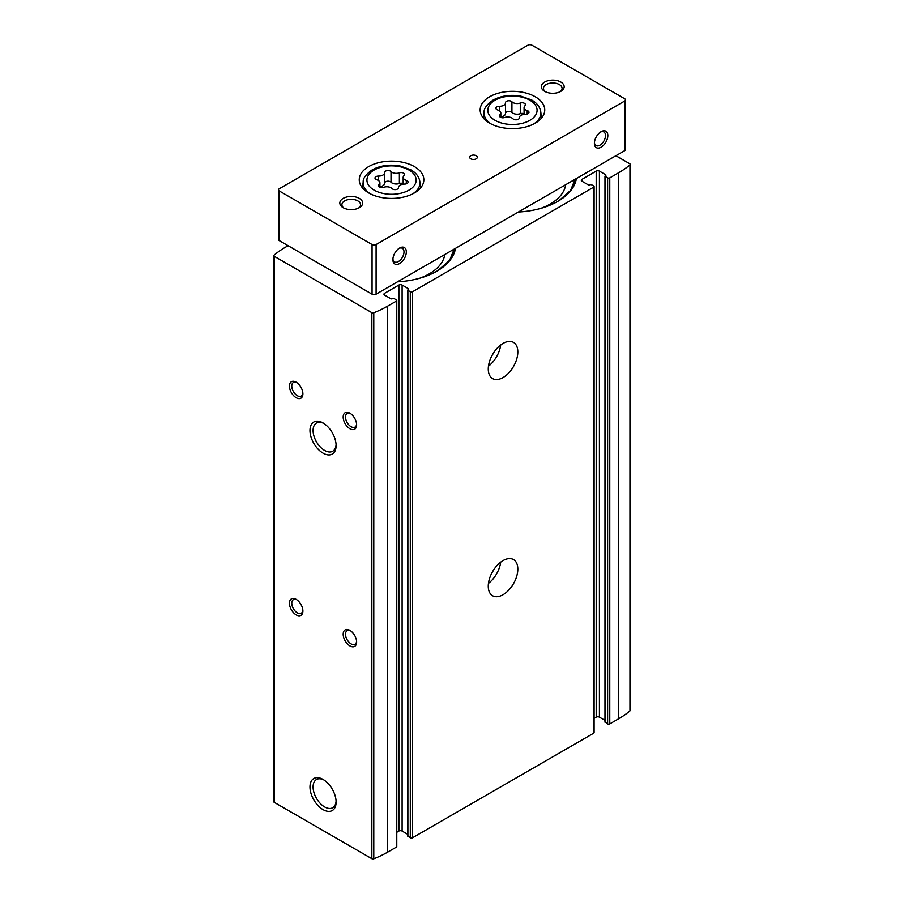 <?xml version="1.0" encoding="UTF-8"?>
<svg xmlns="http://www.w3.org/2000/svg" width="904" height="904" viewBox="0 0 904 904"><rect width="100%" height="100%" fill="white"/><g stroke="black" fill="none" stroke-linecap="round" stroke-linejoin="round"><path stroke-width="1.36" d="M605.205 721.889L607.624 723.912A1.525 0.881 0 0 0 609.771 723.912L618.585 718.827A95.948 55.393 0 0 0 629.964 710.894A1.525 0.881 0 0 0 630.235 710.397L630.235 164.37A1.525 0.881 0 0 0 629.783 163.748L615.895 155.725M604.979 720.364L599.42 717.166A2.283 1.311 0 0 0 596.199 717.166L594.097 718.375M407.885 835.816L410.303 837.827A1.525 0.881 0 0 0 412.45 837.827L593.645 733.223A1.525 0.881 0 0 0 594.097 732.602L594.097 186.563A1.525 0.881 0 0 0 593.645 185.941L591.227 184.552L589.747 184.778A1.141 0.655 0 0 1 588.142 184.778L581.961 181.207L581.961 179.354A2.283 1.311 0 0 0 581.295 180.28A2.283 1.311 0 0 0 581.961 181.207M407.659 834.29L402.111 831.081A2.283 1.311 0 0 0 398.879 831.081L396.777 832.301M288.105 245.696L285.415 247.244A95.948 55.393 0 0 0 274.036 255.177A1.525 0.881 0 0 0 273.765 255.674L273.765 801.701A1.525 0.881 0 0 0 274.217 802.323L371.849 858.698A1.525 0.881 0 0 0 373.781 858.8A95.948 55.393 0 0 0 387.522 852.223L396.325 847.138A1.525 0.881 0 0 0 396.777 846.517L396.777 300.478A1.525 0.881 0 0 0 396.325 299.868L393.907 298.467L392.438 298.704A1.141 0.655 0 0 1 390.822 298.704L384.641 295.133L384.641 293.269A2.283 1.311 0 0 0 383.974 294.207A2.283 1.311 0 0 0 384.641 295.133M455.492 248.329A64.218 37.075 180 0 1 436.96 271.132A64.218 37.075 180 0 1 397.466 281.833M576.39 178.529A64.218 37.075 180 0 1 557.858 201.332A64.218 37.075 180 0 1 518.365 212.033M273.765 255.674A1.525 0.881 0 0 0 274.217 256.284L371.849 312.66A1.525 0.881 0 0 0 373.781 312.761A95.948 55.393 0 0 0 387.522 306.196L396.325 301.1A1.525 0.881 0 0 0 396.777 300.478M407.659 836.121L407.659 290.094L408.28 289.551A1.141 0.655 0 0 0 408.28 288.613L402.111 285.054A2.283 1.311 0 0 0 398.879 285.054L384.641 293.269M407.659 290.094L410.303 291.8A1.525 0.881 0 0 0 412.45 291.8L593.645 187.184A1.525 0.881 0 0 0 594.097 186.563M604.979 722.206L604.979 176.167L605.601 175.625A1.141 0.655 0 0 0 605.601 174.698L599.42 171.127A2.283 1.311 0 0 0 596.199 171.127L581.961 179.354M604.979 176.167L607.624 177.873A1.525 0.881 0 0 0 609.771 177.873L618.585 172.788A95.948 55.393 0 0 0 629.964 164.856A1.525 0.881 0 0 0 630.235 164.37M503.053 594.719A20.894 12.068 120 0 0 516.704 576.311A20.894 12.068 120 0 0 513.495 559.565A20.894 12.068 120 0 0 492.601 571.622A20.894 12.068 120 0 0 492.601 595.759A20.894 12.068 120 0 0 503.053 594.719M503.053 377.544A20.894 12.068 120 0 0 516.704 359.137A20.894 12.068 120 0 0 513.495 342.39A20.894 12.068 120 0 0 492.601 354.458A20.894 12.068 120 0 0 492.601 378.584A20.894 12.068 120 0 0 503.053 377.544M323.033 809.611A18.487 10.667 -120 0 0 336.107 802.063A18.487 10.667 -120 0 0 323.033 779.429A18.487 10.667 -120 0 0 309.97 786.977A18.487 10.667 -120 0 0 323.033 809.611M323.033 453.141A18.487 10.667 -120 0 0 336.107 445.593A18.487 10.667 -120 0 0 323.033 422.959A18.487 10.667 -120 0 0 309.97 430.507A18.487 10.667 -120 0 0 323.033 453.141M296.162 614.889A9.503 5.48 -120 0 0 302.885 611.014A9.503 5.48 -120 0 0 296.162 599.375A9.503 5.48 -120 0 0 289.449 603.25A9.503 5.48 -120 0 0 296.162 614.889M296.162 397.715A9.503 5.48 -120 0 0 302.885 393.839A9.503 5.48 -120 0 0 296.162 382.2A9.503 5.48 -120 0 0 289.449 386.076A9.503 5.48 -120 0 0 296.162 397.715M349.904 645.908A9.503 5.48 -120 0 0 356.617 642.032A9.503 5.48 -120 0 0 349.904 630.404A9.503 5.48 -120 0 0 343.181 634.28A9.503 5.48 -120 0 0 349.904 645.908M349.904 428.745A9.503 5.48 -120 0 0 356.617 424.857A9.503 5.48 -120 0 0 349.904 413.23A9.503 5.48 -120 0 0 343.181 417.106A9.503 5.48 -120 0 0 349.904 428.745M491.844 355.837A13.108 7.571 120 0 0 493.414 353.114M488.454 366.21A20.894 12.068 120 0 0 500.714 344.989M491.844 573A13.108 7.571 120 0 0 493.414 570.277M488.454 583.385A20.894 12.068 120 0 0 500.714 562.152M350.515 413.614A7.853 4.531 -120 0 0 347.136 413.512A7.853 4.531 -120 0 0 345.938 419.806A7.853 4.531 -120 0 0 351.068 426.722A7.853 4.531 -120 0 0 354.989 427.117A7.853 4.531 -120 0 0 356.594 424.145M350.515 630.789A7.853 4.531 -120 0 0 347.136 630.687A7.853 4.531 -120 0 0 345.938 636.981A7.853 4.531 -120 0 0 351.068 643.897A7.853 4.531 -120 0 0 354.989 644.281A7.853 4.531 -120 0 0 356.594 641.32M296.772 382.584A7.853 4.531 -120 0 0 293.404 382.482A7.853 4.531 -120 0 0 292.195 388.776A7.853 4.531 -120 0 0 297.326 395.703A7.853 4.531 -120 0 0 301.258 396.088A7.853 4.531 -120 0 0 302.851 393.116M296.772 599.759A7.853 4.531 -120 0 0 293.404 599.657A7.853 4.531 -120 0 0 292.195 605.951A7.853 4.531 -120 0 0 297.326 612.878A7.853 4.531 -120 0 0 301.258 613.262A7.853 4.531 -120 0 0 302.851 610.29M323.835 423.456A16.272 9.39 -120 0 0 316.457 423.049A16.272 9.39 -120 0 0 313.959 436.09A16.272 9.39 -120 0 0 324.592 450.429A16.272 9.39 -120 0 0 332.728 451.243A16.272 9.39 -120 0 0 336.073 444.644M323.835 779.926A16.272 9.39 -120 0 0 316.457 779.53A16.272 9.39 -120 0 0 313.959 792.571A16.272 9.39 -120 0 0 324.592 806.91A16.272 9.39 -120 0 0 332.728 807.713A16.272 9.39 -120 0 0 336.073 801.125M575.961 178.777A63.766 36.815 180 0 1 559.034 200.62A63.766 36.815 180 0 1 557.7 201.422M565.667 184.721A53.381 30.826 180 0 1 540.637 208.428M455.051 248.589A63.766 36.815 180 0 1 438.124 270.432A63.766 36.815 180 0 1 436.79 271.223M444.757 254.532A53.381 30.826 180 0 1 419.727 278.229M391.014 171.557A5.955 3.435 0 0 0 399.376 172.856A3.401 1.966 0 0 1 402.822 172.811A3.401 1.966 0 0 1 404.563 174.528A3.401 1.966 0 0 1 404.065 175.557A5.955 3.435 0 0 0 403.173 177.353A5.955 3.435 0 0 0 406.303 180.382A3.401 1.966 0 0 1 408.088 182.111A3.401 1.966 0 0 1 404.585 184.077A5.955 3.435 0 0 0 398.461 187.512A5.955 3.435 0 0 0 398.472 187.603A3.401 1.966 0 0 1 398.472 187.659A3.401 1.966 0 0 1 395.895 189.569A3.401 1.966 0 0 1 392.076 188.597A5.955 3.435 0 0 0 383.714 187.297A3.401 1.966 0 0 1 380.268 187.343A3.401 1.966 0 0 1 378.527 185.636A3.401 1.966 0 0 1 379.036 184.597A5.955 3.435 0 0 0 379.917 182.8A5.955 3.435 0 0 0 376.798 179.772A3.401 1.966 0 0 1 375.002 178.043A3.401 1.966 0 0 1 378.505 176.088A5.955 3.435 0 0 0 384.629 172.653A5.955 3.435 0 0 0 384.629 172.551A3.401 1.966 0 0 1 384.629 172.494A3.401 1.966 0 0 1 387.194 170.585A3.401 1.966 0 0 1 391.014 171.557L391.014 182.201A3.401 1.966 0 0 0 387.274 181.218A3.401 1.966 0 0 0 384.629 183.037M511.924 101.756A5.955 3.435 0 0 0 520.286 103.045A3.401 1.966 0 0 1 523.732 103.011A3.401 1.966 0 0 1 525.473 104.717A3.401 1.966 0 0 1 524.964 105.745A5.955 3.435 0 0 0 524.083 107.553A5.955 3.435 0 0 0 527.202 110.582A3.401 1.966 0 0 1 528.998 112.311A3.401 1.966 0 0 1 525.495 114.266A5.955 3.435 0 0 0 519.371 117.701A5.955 3.435 0 0 0 519.371 117.802A3.401 1.966 0 0 1 519.371 117.859A3.401 1.966 0 0 1 516.805 119.757A3.401 1.966 0 0 1 512.986 118.797A5.955 3.435 0 0 0 504.624 117.497A3.401 1.966 0 0 1 501.178 117.543A3.401 1.966 0 0 1 499.437 115.825A3.401 1.966 0 0 1 499.935 114.797A5.955 3.435 0 0 0 500.827 112.989A5.955 3.435 0 0 0 497.697 109.972A3.401 1.966 0 0 1 495.912 108.243A3.401 1.966 0 0 1 499.415 106.276A5.955 3.435 0 0 0 505.539 102.841A5.955 3.435 0 0 0 505.528 102.74A3.401 1.966 0 0 1 505.528 102.683A3.401 1.966 0 0 1 508.104 100.785A3.401 1.966 0 0 1 511.924 101.756L511.924 112.401A3.401 1.966 0 0 0 508.184 111.418A3.401 1.966 0 0 0 505.539 113.237M392.924 258.94A7.853 4.531 120 0 0 394.517 261.911A7.853 4.531 120 0 0 398.449 261.516A7.853 4.531 120 0 0 403.579 254.6A7.853 4.531 120 0 0 402.37 248.306A7.853 4.531 120 0 0 399.003 248.408M594.425 142.595A7.853 4.531 120 0 0 596.03 145.567A7.853 4.531 120 0 0 599.951 145.182A7.853 4.531 120 0 0 605.081 138.255A7.853 4.531 120 0 0 603.883 131.961A7.853 4.531 120 0 0 600.505 132.063M527.902 45.2L279.37 188.687A2.848 1.65 0 0 0 278.534 189.851A2.848 1.65 0 0 0 279.37 191.015L372.064 244.532A2.848 1.65 0 0 0 376.098 244.532L624.63 101.045A2.848 1.65 0 0 0 625.466 99.881A2.848 1.65 0 0 0 624.63 98.717L531.936 45.2A2.848 1.65 0 0 0 527.902 45.2M278.534 189.851L278.534 239.492A2.848 1.65 0 0 0 279.37 240.656L372.064 294.173A2.848 1.65 0 0 0 376.098 294.173L624.63 150.685A2.848 1.65 0 0 0 625.466 149.522L625.466 99.881M399.602 263.539A9.503 5.48 120 0 0 406.325 251.9A9.503 5.48 120 0 0 399.602 248.024A9.503 5.48 120 0 0 392.89 259.651A9.503 5.48 120 0 0 399.602 263.539M601.115 147.194A9.503 5.48 120 0 0 607.838 135.555A9.503 5.48 120 0 0 601.115 131.679A9.503 5.48 120 0 0 594.403 143.318A9.503 5.48 120 0 0 601.115 147.194M368.708 166.585A32.295 18.645 180 0 1 403.907 162.539A32.295 18.645 180 0 1 423.84 179.772A32.295 18.645 180 0 1 391.545 198.417A32.295 18.645 180 0 1 359.25 179.772A32.295 18.645 180 0 1 368.708 166.585M489.618 96.773A32.295 18.645 180 0 1 524.817 92.739A32.295 18.645 180 0 1 544.75 109.96A32.295 18.645 180 0 1 512.455 128.605A32.295 18.645 180 0 1 480.16 109.96A32.295 18.645 180 0 1 489.618 96.773M470.803 155.725A3.797 2.192 180 0 1 474.95 155.251A3.797 2.192 180 0 1 477.289 157.273A3.797 2.192 180 0 1 473.493 159.466A3.797 2.192 180 0 1 469.696 157.273A3.797 2.192 180 0 1 470.803 155.725M343.181 198.383A11.402 6.577 180 0 1 359.306 198.383A11.402 6.577 180 0 1 359.306 207.694A11.402 6.577 180 0 1 343.181 207.694A11.402 6.577 180 0 1 343.181 198.383M544.694 82.038A11.402 6.577 180 0 1 560.819 82.038A11.402 6.577 180 0 1 560.819 91.349A11.402 6.577 180 0 1 544.694 91.349A11.402 6.577 180 0 1 544.694 82.038M545.496 91.767A9.345 5.39 180 0 1 543.417 88.377A9.345 5.39 180 0 1 546.152 84.558A9.345 5.39 180 0 1 556.333 83.394A9.345 5.39 180 0 1 562.096 88.377A9.345 5.39 180 0 1 560.017 91.767M343.983 208.112A9.345 5.39 180 0 1 341.904 204.711A9.345 5.39 180 0 1 344.639 200.903A9.345 5.39 180 0 1 354.82 199.727A9.345 5.39 180 0 1 360.583 204.711A9.345 5.39 180 0 1 358.504 208.112M500.827 116.842A5.955 3.435 0 0 0 505.539 113.486A5.955 3.435 0 0 0 505.528 113.384L505.528 102.943M511.924 112.401A5.955 3.435 0 0 0 520.286 113.689L520.286 103.045M524.083 113.78A3.401 1.966 0 0 0 520.286 113.689M379.917 186.653A5.955 3.435 0 0 0 384.629 183.286A5.955 3.435 0 0 0 384.629 183.196L384.629 172.743M391.014 182.201A5.955 3.435 0 0 0 399.376 183.489L399.376 172.856M403.173 183.58A3.401 1.966 0 0 0 399.376 183.489M396.325 847.138L396.325 301.1M387.522 852.223L387.522 306.196M412.45 837.827L412.45 291.8M593.645 733.223L593.645 187.184M274.217 802.323L274.217 256.284M371.849 858.698L371.849 312.66M373.781 858.8L373.781 312.761M609.771 723.912L609.771 177.873M618.585 718.827L618.585 172.788M629.964 710.894L629.964 164.856M599.42 717.166L599.42 171.127M596.199 717.166L596.199 171.127M607.624 723.912L607.624 177.873M605.205 722.511L605.205 176.483M605.601 175.625L605.601 174.698M398.879 831.081L398.879 285.054M410.303 837.827L410.303 291.8M407.885 836.437L407.885 290.399M408.28 289.551L408.28 288.613M402.111 831.081L402.111 285.054M374.132 170.031A24.623 14.215 180 0 1 415.331 176.393A24.623 14.215 180 0 1 385.172 193.806A24.623 14.215 180 0 1 374.132 170.031M495.042 100.22A24.623 14.215 180 0 1 536.241 106.593A24.623 14.215 180 0 1 506.082 124.006A24.623 14.215 180 0 1 495.042 100.22M279.37 191.015L279.37 240.656M372.064 244.532L372.064 294.173M376.098 244.532L376.098 294.173M624.63 101.045L624.63 150.685M541.462 118.164L540.807 112.096A28.408 16.396 180 0 1 533.597 124.063M491.313 124.063A28.408 16.396 180 0 1 484.103 112.096L483.448 118.164M420.552 187.964L419.897 181.896A28.408 16.396 180 0 1 412.687 193.863M370.403 193.863A28.408 16.396 180 0 1 363.193 181.896L362.538 187.964M499.415 110.774L499.415 106.276M527.202 114.04L527.202 110.582M499.935 116.853L499.935 114.797M378.505 180.574L378.505 176.088M406.303 183.84L406.303 180.382M379.036 186.665L379.036 184.597M575.08 179.297L570.571 190.439L559.034 200.62M454.17 249.097L449.661 260.239L438.124 270.432M540.807 112.096C540.038 107.011 536.965 102.966 531.586 99.937L520.93 96.152C510.557 94.378 501.302 95.677 493.143 100.039C486.827 104.525 483.821 108.548 484.103 112.096M419.897 181.896C419.14 176.822 416.066 172.766 410.687 169.737L400.02 165.952C389.658 164.178 380.392 165.477 372.233 169.839C365.928 174.336 362.911 178.359 363.193 181.896M505.539 113.486L505.539 102.841M524.083 114.345L524.083 107.553M500.827 117.407L500.827 112.989M384.629 183.286L384.629 172.653M403.173 184.145L403.173 177.353M379.917 187.218L379.917 182.8"/></g></svg>
